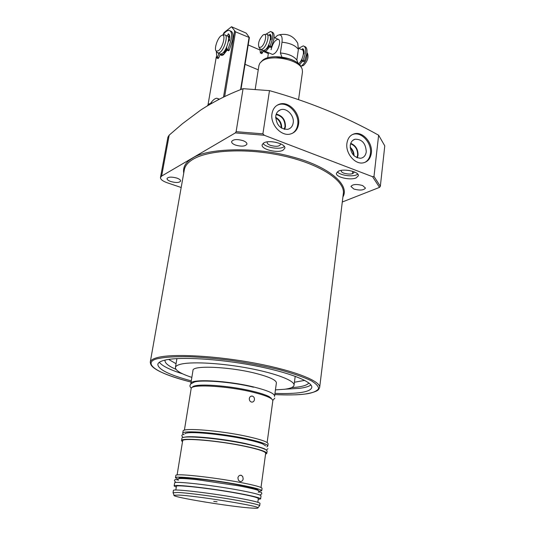 <?xml version="1.0" encoding="UTF-8"?>
<svg xmlns="http://www.w3.org/2000/svg" width="535" height="535" viewBox="0 0 535 535"><rect width="100%" height="100%" fill="white"/><g stroke="black" fill="none" stroke-linecap="round" stroke-linejoin="round"><path stroke-width="0.8" d="M183.726 173.173C182.736 167.114 185.665 162.112 192.52 158.159C206.537 148.215 255.556 146.396 292.204 156.862C326.109 165.522 350.579 183.986 342.908 196.96M170.812 181.525C168.237 180.596 166.974 179.606 167.02 178.55C168.304 176.824 171.588 176.67 176.884 178.095C179.432 179.031 180.683 180.014 180.636 181.057C179.352 182.783 176.075 182.943 170.812 181.525M235.427 145.045C232.799 144.015 231.521 142.865 231.595 141.608C233.186 139.274 237.038 138.966 243.144 140.692C245.746 141.728 247.01 142.865 246.936 144.109C245.338 146.436 241.506 146.75 235.427 145.045M353.876 189.042L350.947 186.468C352.645 184.234 356.517 183.92 362.576 185.518L365.465 188.073C363.767 190.306 359.901 190.627 353.876 189.042M356.19 177.874C350.365 180.629 335.465 177.152 336.421 173.233L338.468 171.167C344.159 168.311 359.38 171.835 358.356 175.748L356.19 177.874M337.358 171.809C339.745 175.212 351.722 177.112 356.551 174.851L357.788 174.149M283.048 150.201C277.438 153.485 260.953 149.292 262.137 144.845L263.788 142.912C269.245 139.508 286.078 143.768 284.821 148.195L283.048 150.201M263.066 143.387C265.373 147.392 278.795 149.813 283.503 147.078L284.352 146.53M191.276 380.873C169.374 374.955 158.22 369.464 157.818 364.402C158.153 362.529 160.734 361.051 165.569 359.975C180.362 356.611 218.842 358.865 253.824 365.539C288.873 372.193 312.835 381.676 311.771 387.407C311.256 390.008 306.97 391.801 298.911 392.777C292.498 393.533 284.52 393.733 274.957 393.379M159.343 362.302C162.225 365.987 170.01 369.839 182.702 373.858M285.215 389.179L299.48 388.343C305.064 387.628 308.876 386.504 310.922 384.959M342.293 202.003L379.509 187.39L372.567 176.71L373.998 176.41L378.626 135.201C345.122 116.476 308.735 101.617 269.479 90.636L243.071 88.683C228.284 94.24 214.174 101.356 200.745 110.029L182.422 123.732L169.187 135.134L167.923 137.154L160.473 177.486C160.4 179.365 162.64 181.124 167.194 182.763L181.184 187.497M378.626 135.201L384.779 145.868L380.338 186.3L373.998 176.41M298.57 124.187C297.681 129.383 294.999 132.653 290.518 133.984C281.39 136.813 269.968 124.374 272.007 113.661C272.89 108.759 275.385 105.589 279.504 104.158C288.746 100.801 300.536 113.3 298.57 124.187M292.351 133.329C295.3 131.476 297.079 128.587 297.694 124.662C299.66 113.788 287.883 101.309 278.648 104.659L276.956 105.362M371.35 153.023C370.534 158.5 367.833 161.771 363.252 162.847C355.033 164.753 345.349 153.257 346.921 143.34C347.743 138.11 350.298 134.907 354.585 133.737C362.904 131.436 372.848 142.965 371.35 153.023M364.796 162.426C367.973 160.701 369.845 157.705 370.414 153.438C371.919 143.393 361.974 131.884 353.662 134.178L352.211 134.639M168.625 359.413L176.055 363.72M294.431 382.231L304.709 380.392M308.829 382.953C307.464 384.899 303.606 386.29 297.246 387.119L291.428 387.668M175.995 369.344C168.411 366.04 164.753 363.058 165.007 360.396L165.088 360.082M191.844 377.389C180.81 373.718 175.333 370.407 175.42 367.471C175.681 365.967 177.814 364.803 181.806 363.967C193.623 361.479 223.122 363.312 249.731 368.414C276.388 373.497 294.845 380.753 294.043 385.2C293.675 387.133 290.532 388.49 284.62 389.259L275.438 389.881M284.673 129.35L285.456 126.782C285.523 119.9 282.453 115.667 276.261 114.082M293.193 122.876C292.565 126.427 290.699 128.587 287.583 129.363C280.019 129.089 276.08 124.628 275.766 115.981C276.307 112.905 277.846 110.859 280.38 109.842C286.426 107.274 294.538 115.573 293.193 122.876M357.313 157.845L358.042 155.23C358.149 149.385 355.715 145.426 350.746 143.353M366.268 151.8C365.693 155.511 363.833 157.664 360.69 158.266C354.03 157.671 350.552 153.405 350.244 145.453C350.753 142.143 352.344 140.056 355.019 139.207C362.014 139.14 365.766 143.34 366.268 151.8M276.388 142.41L271.887 141.748M349.422 170.538L346.312 170.177M284.152 129.229L285.001 126.601C285.028 119.967 282.059 115.961 276.08 114.59M280.668 143.828C280.059 146.463 276.622 146.971 270.342 145.353C267.681 144.256 266.697 143.099 267.373 141.869M356.872 157.664L357.621 155.063C357.701 149.459 355.36 145.714 350.592 143.815M354.304 171.882C353.314 174.263 349.843 174.698 343.878 173.179C341.758 172.323 340.895 171.394 341.283 170.391M353.561 155.257C353.394 152.375 352.284 149.927 350.224 147.914M281.163 127.858C281.229 123.471 279.397 120.148 275.665 117.887M354.063 155.765C354.01 152.341 352.712 149.486 350.178 147.199M281.657 128.173C281.831 123.331 279.832 119.706 275.659 117.299M269.479 90.636L262.899 133.844L264.29 135.275L235.346 132.901L236.122 131.677L243.071 88.683M235.346 132.901L161.644 176.068L160.473 177.486M379.509 187.39L380.338 186.3M372.567 176.71L264.29 135.275M298.557 99.63L302.482 71.911L302.235 69.436C300.095 59.893 271.325 53.841 262.076 61.05L259.91 63.11L258.947 65.404L255.195 89.265M271.091 49.722C272.596 43.542 274.93 40.051 278.093 39.249C279.397 39.55 279.872 41.115 279.511 43.93C277.999 50.136 275.665 53.64 272.522 54.443L271.82 54.142M279.23 34.822C287.409 33.15 293.588 35.959 297.761 43.255L298.39 49.394L296.851 60.081L298.182 63.438M281.918 57.091L280.387 52.972L282.005 42.218C282.614 36.099 281.116 33.832 277.511 35.417L274.789 37.804M268.476 52.711L267.694 57.793M296.851 60.081C293.822 56.142 288.338 53.774 280.387 52.972M298.53 63.739C302.75 60.609 305.258 49.768 301.793 49.648L298.523 48.217M270.663 35.939L271.125 36.193M269.58 46.879L266.517 50.598L264.858 51.153L263.835 50.477M270.436 38.159L270.891 39.684L270.262 40.125M269.145 45.983L266.784 48.872L265.768 49.3M298.911 63.404L302.101 60.288M303.813 54.022L303.459 52.758M267.226 34.487L268.918 35.23C272.429 35.243 269.205 47.341 264.992 49.942L263.334 50.504L262.652 50.21M264.45 34.548L266.55 34.186C270.048 34.2 266.818 46.311 262.611 48.919L260.96 49.481L259.789 48.504M300.67 66.206L301.753 65.738C305.759 62.02 307.491 57.666 306.95 52.671M299.526 64.722L302.603 61.157M303.967 50.598L303.318 50.303M262.979 35.063L263.621 34.695C267.607 32.688 265.2 44.545 261.067 47.167L259 47.334C257.783 43.489 259.107 39.396 262.979 35.063M302.108 65.865L303.519 65.43C307.458 61.458 308.795 57.486 307.538 53.507L306.956 52.59M228.652 36.514L229.829 37.911M227.121 49.735L223.73 54.035L221.965 54.69L220.942 54.042M228.552 38.607L229.12 40.961M226.907 48.645L224.004 52.423L222.781 52.965M225.355 35.149L226.974 35.845C230.852 35.751 226.94 50.317 222.239 53.413L220.48 54.068L219.771 53.774M222.654 35.203L224.66 34.855C228.525 34.748 224.6 49.334 219.912 52.443L218.16 53.105L216.963 52.136M220.995 35.832L221.798 35.35C226.272 33.056 223.102 47.595 218.42 50.765L216.207 51.059C213.873 49.394 217.337 38.393 220.995 35.832M210.703 103.308L212.415 102.894M207.239 105.903L209.279 103.763L211.285 103.529M223.336 54.817L221.891 54.684M226.606 47.1L227.188 50.063L223.576 54.65C221.978 55.78 220.861 55.607 220.233 54.115M240.964 89.526L249.397 37.564L246.22 33.137L231.528 26.75L224.118 32.495L222.754 35.183C225.148 31.906 227.248 30.314 229.067 30.408C231.334 30.91 232.07 33.886 231.267 39.343L227.93 49.621L227.188 50.063M249.397 37.564L235.507 31.826L231.528 26.75M240.576 89.679L249.022 37.671M224.653 96.608L235.507 31.826M223.49 97.163L234.571 31.15M216.321 56.71L207.981 104.947M228.94 35.778L229.749 36.433M229.107 36.734L229.809 37.096M268.195 52.584L267.794 53.333M303.686 61.625L304.475 61.003L306.856 53.487C307.337 49.307 306.562 46.973 304.522 46.478L304.295 46.378M298.677 48.284L303.225 45.903C305.258 46.398 306.027 48.732 305.538 52.911L303.164 60.428L302.462 61.097L301.807 59.238M303.566 49.508L302.328 48.966L302.629 48.645C303.847 49.253 304.308 50.885 304.047 53.547L303.345 54.329M303.111 50.805L303.606 49.588M270.757 47.388L271.526 46.732L273.947 39.082C274.502 34.855 273.806 32.515 271.88 32.08L271.539 31.933M265.955 34.233L270.529 31.485C272.455 31.919 273.138 34.253 272.589 38.487L270.162 46.144L269.486 46.839L268.824 44.686M269.312 35.343L269.907 34.26C271.051 34.842 271.459 36.474 271.151 39.169L270.884 39.69M261.789 53.594L263.521 50.511M270.295 36.848L270.897 35.357M262.598 52.818L261.247 52.236L262.143 49.989M261.247 52.236L260.378 52.938L259.903 48.725M210.603 103.302C212.963 99.911 215.117 98.233 217.049 98.253L218.935 99.41M218.34 98.761L219.484 99.135M230.19 30.89L230.391 30.976C232.658 31.478 233.4 34.454 232.605 39.911L229.268 50.183L228.599 50.785M220.28 53.988L218.782 57.807L217.464 57.258L216.822 58.034L216.341 51.253M218.782 57.807L218.019 58.475M229.308 34.842L228.345 37.296M217.464 57.258L218.962 53.44M227.335 35.939L228.325 33.812C229.682 34.534 230.11 36.688 229.622 40.279L228.331 41.556M274.595 396.081L276.388 382.886C276.321 380.124 269.58 376.988 256.171 373.483C230.063 366.682 192.252 365.064 192.981 370.421L190.841 383.562C190.039 378.566 227.977 380.492 254.225 387.106C267.707 390.517 274.495 393.506 274.595 396.081L274.462 396.475M267.132 442.559L272.823 400.795C272.716 398.354 266.082 395.492 252.921 392.208C227.321 385.842 190.36 383.856 191.155 388.591L184.388 430.193M252.366 396.101C253.864 396.649 254.56 397.846 254.439 399.692C254.058 401.431 253.102 402.226 251.57 402.079L251.51 402.066C249.965 401.524 249.236 400.334 249.317 398.481C249.731 396.756 250.714 395.954 252.273 396.081L252.366 396.101M267.794 446.096L268.102 443.823C267.908 441.957 260.933 439.502 247.183 436.446C220.407 430.508 182.04 427.465 183.09 431.116L182.716 433.383C181.653 429.799 220.039 432.895 246.842 438.8C260.612 441.836 267.594 444.271 267.794 446.096L266.845 446.899M261.341 443.415C257.977 442.024 252.54 440.519 245.017 438.894C225.897 434.728 198.151 431.665 189.671 432.708M266.798 453.406L267.112 451.119C266.898 449.367 259.896 446.992 246.107 443.99C219.243 438.158 180.81 434.942 181.9 438.386L181.532 440.659C180.429 437.282 218.882 440.559 245.766 446.357C259.569 449.34 266.584 451.687 266.798 453.406L265.541 454.242M261.006 487.492L265.674 453.245C265.46 451.573 258.626 449.286 245.177 446.377C219.009 440.74 181.592 437.55 182.656 440.84L177.105 474.953M241.051 475.247L242.689 476.417L243.184 478.885C242.776 480.751 241.766 481.627 240.155 481.52L238.443 480.33L237.901 477.869C238.356 476.003 239.399 475.127 241.051 475.247M261.735 490.682L262.05 488.341C261.755 487.158 254.607 485.212 240.603 482.496C213.331 477.22 174.571 473.101 175.861 475.461L175.48 477.788C174.176 475.501 212.957 479.681 240.262 484.917C254.279 487.619 261.434 489.538 261.735 490.682L258.759 491.284M258.164 490.495L258.204 490.174C257.917 489.117 251.33 487.352 238.429 484.87C213.391 480.069 177.834 476.237 178.998 478.337M260.619 498.901L261.033 495.845C260.719 494.775 253.543 492.916 239.499 490.261C212.141 485.098 173.307 480.791 174.644 482.931L174.142 485.974C172.798 483.928 211.653 488.308 239.045 493.424C253.108 496.059 260.298 497.884 260.619 498.901L258.224 499.369M257.83 502.285L258.338 498.566C258.024 497.603 251.203 495.871 237.861 493.377C211.934 488.535 175.166 484.389 176.423 486.328L175.821 490.027M259.689 505.742L260.01 503.375C259.682 502.432 252.473 500.66 238.383 498.065C210.937 493.016 172.043 488.522 173.42 490.434L173.032 492.788L177.64 492.467C187.645 492.815 217.37 496.754 238.035 500.506C251.437 502.954 258.646 504.659 259.649 505.622L259.408 505.943M178.449 495.076C195.181 495.624 258.96 505.869 258.004 507.802C258.278 508.27 256.305 508.37 252.085 508.103C232.163 506.999 170.304 496.875 174.035 495.249L178.449 495.076M217.096 501.783L213.712 501.375L217.096 501.783M190.855 383.983L190.841 383.562M183.391 434.427L182.716 433.383M182.495 441.836L181.532 440.659M178.148 479.24L175.48 477.788M176.289 487.124L174.142 485.974M150.683 364.235L150.261 362.141L151.171 365.164C154.842 370.434 168.144 376.072 191.082 382.084C144.684 370.253 145.66 360.349 159.203 358.403C164.833 357.213 174.49 356.397 190.186 356.758C201.882 357.266 215.625 358.51 231.414 360.47C248.026 362.944 264.056 366.02 279.504 369.705C293.447 373.557 304.081 377.262 311.397 380.826C316.553 384.083 318.907 386.792 318.472 388.945C316.004 391.687 311.31 393.412 304.388 394.128C298.49 394.984 288.626 395.138 274.796 394.589C286.686 395.178 296.571 395.024 304.442 394.135C319.241 391.854 318.626 388.932 318.853 389.079L319.662 387.46L343.323 193.57C345.209 181.097 321.348 164.767 285.362 156.374C249.45 147.907 209.238 149.539 193.142 159.223C187.966 162.299 185.023 165.823 184.321 169.802L150.261 362.141C150.616 360.108 153.378 358.497 158.534 357.3C174.55 353.508 216.976 355.902 255.697 363.285C294.477 370.635 320.839 381.134 319.662 387.46L318.646 389.34M262.899 133.844L236.122 131.677M161.644 176.068L169.187 135.134M301.419 67.751C299.272 58.663 272.014 52.958 263.213 59.82L261.18 61.732M289.147 58.783L275.532 56.75M298.39 49.394C295.387 45.401 289.923 43.014 282.005 42.218M303.164 60.428L304.475 61.003M270.162 46.144L271.526 46.732M270.777 35.109L269.607 34.594M229.268 50.183L227.93 49.621M228.044 34.133L229.187 34.621M352.471 173.721L352.759 171.327M295.206 376.279L294.043 385.2M352.726 140.431L355.019 139.207M277.906 111.44L280.38 109.842M176.918 358.604L175.42 367.471M353.662 134.178L354.585 133.737M278.648 104.659L279.504 104.158M262.825 60.101L263.22 59.806M263.3 59.759C271.339 53.64 295.113 57.452 300.329 65.705M278.782 39.557L274.121 37.51M272.522 54.443L264.858 51.153M263.334 50.504L260.96 49.481M259 47.334L260.191 49.113M303.031 65.691L301.178 66.039M268.343 53.567L263.18 51.353M259.849 49.929L248.2 44.94M229.736 37.029L229.161 36.781M258.251 69.831L245.05 64.32M222.547 54.931L221.965 54.69M220.48 54.068L218.16 53.105M216.207 51.059L217.404 52.764M303.78 61.665L302.462 61.097M261.876 53.634L260.525 53.059M270.844 47.428L269.486 46.839M216.822 58.034L218.14 58.576M227.342 50.25L228.672 50.812M191.296 388.209C190.199 387.126 189.771 386.203 190.012 385.441C190.941 383.923 189.316 384.645 193.944 382.237C198.966 379.542 231.314 381.602 253.483 387.213M193.81 386.838L193.924 386.15L193.55 386.912M192.446 387.32L192.393 387.153C194.733 382.98 229.602 385.514 252.841 391.279C260.324 393.105 265.788 394.897 269.239 396.662L271.961 399.204M272.796 400.394L274.836 398.114M271.018 398.495L270.884 397.652L270.79 398.348M184.876 433.798C187.069 430.708 222.313 434.206 245.966 439.335M183.98 434.708C182.836 434.213 182.107 434.574 181.793 435.798L183.044 437.577M184.167 437.316C189.196 435.316 222.379 438.533 245.431 443.522C258.86 446.758 265.474 448.731 265.26 449.433M267.968 448.678L266.256 450.009M265.607 445.862L262.712 443.943C259.261 442.552 253.784 441.041 246.281 439.402M258.004 507.802L259.649 505.622M250.882 396.254L252.273 396.081M239.894 475.321L241.372 475.334M174.035 495.249L173.099 492.688M178.148 479.092C177.667 478.156 183.826 478.337 196.619 479.621L239.245 485.92M178.449 480.196C175.694 479.186 174.363 479.38 174.457 480.771L175.888 482.496M258.191 492.113C262.785 492.039 261.154 492.534 261.842 493.825L259.963 495.062M258.8 491.143C259.696 490.388 253.289 488.669 239.573 485.981"/></g></svg>
